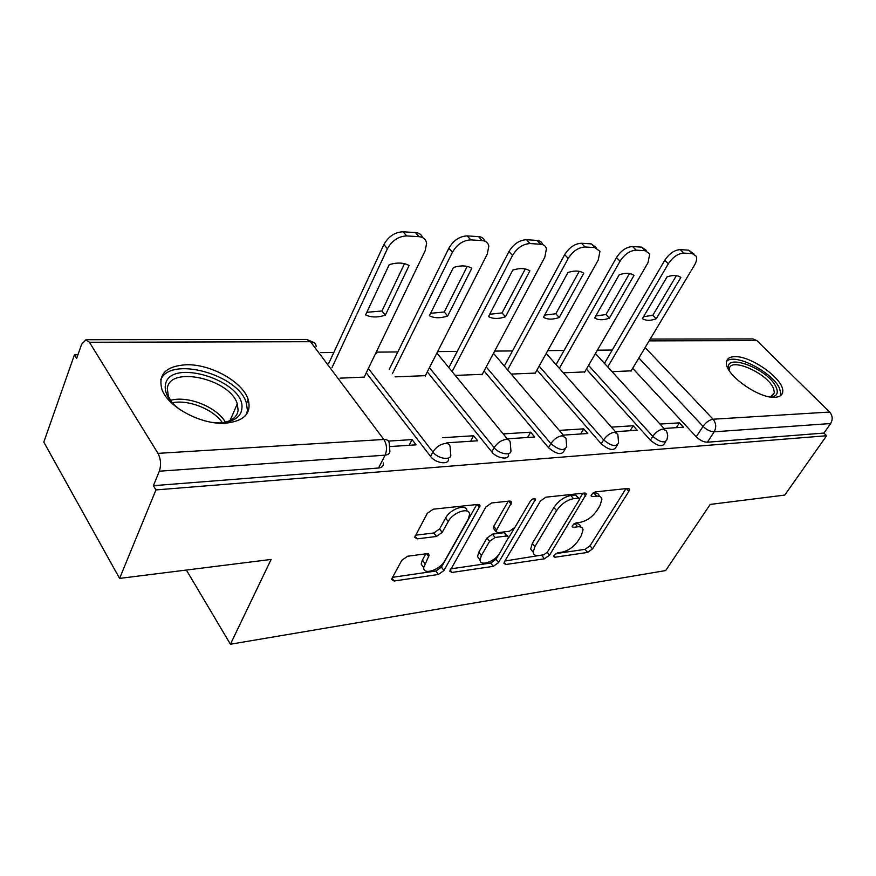 <?xml version="1.0" encoding="UTF-8"?>
<svg xmlns="http://www.w3.org/2000/svg" width="876" height="876" viewBox="0 0 876 876"><rect width="100%" height="100%" fill="white"/><g stroke="black" fill="none" stroke-linecap="round" stroke-linejoin="round"><path stroke-width="1.31" d="M554.114 555.351L553.731 556.578L554.946 557.245L587.577 552.428L592.537 548.88L628.837 491.392L629.461 489.323L627.906 488.425L595.187 491.918L591.519 494.513L591.103 495.915L592.285 496.626L596.6 496.144C599.71 495.882 601.483 496.922 601.911 499.254L599.972 505.638L596.906 510.566C592.384 516.971 586.909 520.87 580.481 522.249L576.167 522.797L572.554 525.37L572.148 526.684L573.353 527.374L577.656 526.815C580.865 526.476 582.66 527.494 583.055 529.849L581.204 535.816L578.226 540.601C573.813 546.843 568.404 550.697 561.987 552.176L557.683 552.8L554.114 555.351M775.107 397.266C779.925 396.959 782.476 395.043 782.75 391.517C784.359 379.582 751.126 355.645 734.668 356.674C729.358 356.828 726.609 358.853 726.423 362.741C724.967 374.589 759.087 398.93 775.107 397.266M225.231 423.217C244.13 421.246 251.784 413.352 248.193 399.544C242.816 381.914 210.831 363.945 186.281 364.755C165.827 366.069 157.746 374.38 162.038 389.71C168.291 407.329 201.535 424.937 225.231 423.217M407.603 556.249L401.788 560.322L392.141 578.094L391.703 579.507L394.112 581.007L438.383 574.47L443.946 570.539L480.081 505.857L477.924 504.423L433.237 509.197L427.313 513.325L414.676 537.284L417.064 538.871L436.423 536.473L442.183 532.433L448.227 521.548C453.056 512.044 469.908 506.646 469.558 514.606L468.178 519.249L444.767 560.771C440.048 569.958 423.13 575.51 423.677 567.593L429.207 555.121L426.908 553.665L407.603 556.249M826.615 435.733L784.765 495.082L710.195 504.423L665.65 570.572L230.421 644.221L271.122 559.435L119.596 578.412L155.95 489.925L826.615 435.733L823.955 433.072L830.656 423.535L714.181 431.802C710.414 431.693 706.702 429.875 703.034 426.36L638.878 357.977M504.466 561.724L503.952 563.388L505.89 564.494L544.434 558.8L549.559 555.143L586.351 494.075L584.631 493.046L545.901 497.174L540.459 501.006L504.466 561.724M493.221 566.367L451.961 572.455L449.804 571.174L485.939 506.941L491.611 502.966L509.668 501.039L511.693 502.342L495.827 531.436L497.864 532.696L509.471 531.228L514.902 527.385L530.341 501.127C532.685 498.444 534.415 497.82 535.532 499.276L498.553 562.578L493.221 566.367L490.713 563.049L450.713 568.863M119.596 578.412L43.8 442.106L74.438 354.802L77.931 354.769M612.247 350.05L597.377 350.181M564.067 350.477L547.785 350.619M512.515 350.926L494.666 351.09M457.25 351.418L437.628 351.594M397.835 351.944L376.395 352.13M333.8 352.502L320.802 352.623M155.95 489.925L153.388 485.676L159.312 471.211C161.326 464.981 160.877 459.035 157.976 453.363L89.44 342.264L86.012 339.724L81.654 344.213L76.639 358.448L74.438 354.802M823.955 433.072L707.381 442.216C703.625 442.128 699.924 440.321 696.278 436.806L632.68 368.336M650.211 339.056L753.01 338.935L756.831 340.6L829.638 412.048C832.627 415.629 832.966 419.451 830.656 423.535M615.456 431.682L637.213 430.247L633.184 425.758L630.14 430.707M563.345 372.826L584.796 371.917M563.334 435.12L587.763 433.51L583.723 428.857L580.689 433.97M511.19 374.074L535.269 373.088M507.259 438.821L534.71 437.014L530.67 432.186L527.648 437.474M455.235 375.41L482.249 374.326M446.782 442.818L477.639 440.781L473.609 435.755L470.62 441.241M395.054 376.855L425.375 375.662M389.94 446.563L416.089 444.844L412.081 439.61L409.136 445.304M339.998 378.169L364.197 377.096M448.337 458.52C450.012 465.222 435.668 463.579 430.565 456.418L366.267 372.804M508.507 454.403C509.733 460.415 496.747 458.52 491.775 451.896L427.302 371.873M565.053 449.246L564.297 450.527C561.899 455.356 556.632 454.425 548.518 447.713L484.056 370.942M617.142 445.315L616.189 446.88C613.857 451.151 608.875 450.133 601.243 443.825L536.966 370.044M665.683 441.657L664.555 443.431C662.311 447.22 657.591 446.147 650.386 440.201L586.394 369.168M230.421 644.221L186.38 570.046M664.041 428.474L683.411 427.192L679.393 422.867L676.36 427.652M612.061 371.665L631.18 370.833M679.393 422.867L660.022 424.083M153.388 485.676L378.541 468.014C382.166 467.576 383.743 465.868 383.25 462.922M633.184 425.758L611.426 427.127M583.723 428.857L559.293 430.39M530.67 432.186L503.229 433.905M473.609 435.755L442.763 437.693M412.081 439.61L388.473 441.088M580.481 526.717C580.087 524.352 578.28 523.333 575.083 523.662L577.656 526.815M574.01 523.793L575.083 523.662M599.261 496.134C598.834 493.79 597.06 492.75 593.95 493.002L596.6 496.144M592.734 493.133L593.95 493.002M555.877 553.577L585.069 549.34L590.019 545.803L625.99 488.633M579.43 498.915L582.901 493.221M504.904 560.99L544.204 554.705M578.85 498.214L575.554 494.984L570.878 495.477C564.188 496.823 558.538 500.82 553.928 507.478L532.356 543.372L534.897 546.613L533.166 552.198C533.517 554.826 535.466 555.932 539.003 555.515L543.657 554.837L547.259 552.274L549.559 555.143M570.878 495.477L573.539 498.674L578.204 498.17L579.43 498.904L579.014 500.284L547.259 552.274M573.539 498.674C566.838 500.032 561.177 504.039 556.556 510.697L534.897 546.613M532.356 543.372L530.637 548.967L533.166 552.143M508.299 501.181L493.757 526.334L493.243 528.086L494.163 529.279M514.267 528.283L508.518 538.072M498.937 554.344L496.035 559.271L498.553 562.578M481.384 555.504L480.037 559.884C479.84 567.002 495.225 561.527 499.889 552.92L508.649 537.174L506.678 535.981L495.071 537.481L489.596 541.357L481.384 555.504L478.844 552.143L477.508 556.534L479.829 559.622M507.773 536.057L504.094 532.663L506.678 535.981M478.844 552.143L487.023 537.995L492.498 534.141L504.094 532.663M490.713 563.049L496.035 559.271M423.677 567.67L421.159 564.1L422.396 560.049L425.845 553.807M466.919 510.993C467.007 503.24 450.363 508.671 445.61 518.066L448.227 521.548M415.421 535.214L433.839 532.98L439.588 528.951L445.61 518.066M392.558 577.317L435.887 571.021L441.438 567.101L476.719 504.554M656.212 318.798L680.849 277.484C677.619 275.064 673.02 274.856 667.063 276.871L642.426 318.612C645.798 320.813 650.397 320.879 656.212 318.798L652.817 315.294L676.371 275.644M630.961 371.205L694.449 265.187C696.508 261.639 697.121 258.672 696.3 256.285L692.347 253.635L683.849 253.109C678.046 253.46 672.877 257.018 668.333 263.786L607.736 366.935M643.553 316.707L652.817 315.294M604.462 363.354L664.774 260.271C669.308 253.514 674.465 249.967 680.258 249.627L688.766 250.175L693.858 253.93M609.357 318.174L633.983 275.425C630.424 272.907 625.508 272.688 619.222 274.768L594.618 317.977C598.319 320.255 603.236 320.32 609.357 318.174L605.951 314.55L629.461 273.564M584.566 372.322L647.999 262.701L649.773 253.865L645.294 250.722L636.184 250.153C630.008 250.503 624.632 254.193 620.044 261.201L559.359 368.325M595.768 315.962L605.951 314.55M556.074 364.624L616.474 257.566C621.04 250.569 626.406 246.901 632.592 246.561L641.703 247.141L646.192 250.306M559.227 317.495L583.766 273.213C579.857 270.596 574.579 270.366 567.933 272.513L543.438 317.287C547.489 319.652 552.756 319.718 559.227 317.495L555.811 313.761L579.222 271.341M535.039 373.505L598.242 260.03L599.95 251.357L594.848 247.59L585.069 246.988C578.467 247.339 572.849 251.149 568.239 258.431L507.598 369.869M544.598 315.152L555.811 313.761M504.324 366.037L564.659 254.675C569.258 247.404 574.853 243.605 581.456 243.265L591.245 243.889L596.348 247.678M729.347 370.767C720.828 351.024 768.657 368.391 776.256 387.531C778.392 392.623 777.111 395.722 772.424 396.817L770.683 397.014L772.424 396.817M770.42 396.981L774.428 392.623L773.497 388.495C767.486 372.924 728.635 356.193 729.38 369.617L729.489 370.975M780.516 395.7L780.866 393.948L779.684 388.747C773.245 372.42 734.219 352.338 726.565 361.47M179.635 409.399C169.21 401.285 164.436 393.247 165.323 385.298C168.674 356.609 246.046 380.907 241.853 408.665C241.316 414.184 237.834 418.224 231.406 420.776C226.194 422.714 219.887 423.261 212.485 422.44M223.369 422.593L228.395 421.246C234.352 418.881 237.582 415.147 238.108 410.034L237.265 403.913C230.53 379.155 169.615 365.073 167.305 388.451L168.334 396.215L171.619 402.018M246.594 414.228L247.415 410.362L246.386 403.026C238.787 374.676 170.327 355.459 160.68 379.855M505.474 316.773L529.849 270.837C525.534 268.122 519.862 267.87 512.81 270.093L488.501 316.554C492.969 319.006 498.619 319.072 505.474 316.773L502.058 312.907L525.271 268.965M482.019 374.775L544.817 257.172L546.438 248.773C545.693 246.014 543.755 244.503 540.623 244.229L530.1 243.572C523.016 243.933 517.158 247.886 512.515 255.442L452.115 371.599M489.684 314.276L502.058 312.907M448.851 367.624L508.945 251.554C513.555 244.01 519.402 240.057 526.487 239.728L537.021 240.407C540.01 240.659 541.926 242.072 542.759 244.645M447.669 316.006L471.792 268.286C467.028 265.45 460.907 265.176 453.418 267.476L429.382 315.754C434.31 318.306 440.409 318.382 447.669 316.006L444.263 311.987L467.204 266.424M425.134 376.132L487.275 254.095L488.83 246.112C488.096 242.772 485.884 240.944 482.183 240.604L470.817 239.904C463.207 240.254 457.075 244.36 452.421 252.222L392.47 373.559M430.598 313.323L444.263 311.987M389.229 369.431L448.862 248.193C453.494 240.342 459.604 236.246 467.215 235.907L478.581 236.64C481.888 236.925 484.034 238.458 485.008 241.239M385.341 315.163L409.103 265.527C403.825 262.57 397.2 262.274 389.229 264.661L365.599 314.9C371.041 317.55 377.622 317.638 385.341 315.163L381.969 310.991L404.515 263.687M363.956 377.6L425.145 250.766L426.612 243.397C425.955 239.356 423.426 237.122 419.013 236.684L406.705 235.929C398.492 236.279 392.065 240.55 387.422 248.74L332.026 367.559M366.836 312.294L381.969 310.991M328.807 363.277L383.885 244.557C388.517 236.367 394.923 232.107 403.124 231.779L415.432 232.578C419.122 232.896 421.531 234.582 422.659 237.615M553.851 555.866L554.946 557.245M591.169 495.29L592.285 496.626M572.236 526.016L573.353 527.374M157.976 453.363L383.83 439.467L310.509 341.717L89.44 342.264M696.278 436.806L703.034 426.36C706.045 422.221 709.396 419.845 713.086 419.221L829.638 412.048M645.13 347.531L713.086 419.221C716.163 423.152 716.524 427.346 714.181 431.802L707.381 442.216M756.831 340.6L649.127 340.873M430.565 456.418L432.897 452.027L368.358 368.467M491.775 451.896L494.141 447.669L429.437 367.679M548.518 447.713L550.894 443.628L486.213 366.902M601.243 443.825L603.63 439.872L539.134 366.135M650.386 440.201L652.773 436.379L588.573 365.391M666.965 439.642C664.731 443.42 660 442.325 652.773 436.379C655.795 432.131 659.267 429.667 663.198 428.999L666.187 430.817L667.074 432.569L667.709 435.788L666.965 439.642M618.587 442.96C616.266 447.22 611.284 446.191 603.63 439.872C606.674 435.481 610.287 432.941 614.492 432.24L617.843 434.376L618.587 442.96M566.695 446.475C564.297 451.293 559.03 450.341 550.894 443.628C553.95 439.084 557.727 436.445 562.217 435.711L565.995 438.241L566.695 446.475M510.872 450.209C512.121 456.21 499.123 454.283 494.141 447.669C497.207 442.96 501.149 440.212 505.967 439.434C508.551 439.347 509.974 440.354 510.248 442.457L510.872 450.209M450.68 454.173C452.366 460.864 438.011 459.188 432.897 452.027C435.974 447.132 440.102 444.285 445.282 443.464C448.304 443.376 449.925 444.57 450.122 447.067L450.68 454.173M376.702 353.455L376.319 351.966M378.541 468.014L385.079 455.181L159.312 471.211M389.776 450.144C390.28 453.078 388.714 454.764 385.079 455.181C387.323 449.662 386.907 444.428 383.83 439.467C387.378 439.402 389.196 440.847 389.294 443.793L389.776 450.144M313.685 342.406L306.775 339.461L310.509 341.717C314.013 341.859 315.897 343.436 316.159 346.447M626.417 488.578L628.837 491.392M590.019 545.803L592.537 548.88M585.069 549.34L587.577 552.428M583.317 493.177L585.748 496.079M541.915 555.614L544.434 558.8M504.193 562.272L505.89 564.494M575.554 494.984L578.204 498.17M553.928 507.478L556.556 510.697M450.111 569.937L451.961 572.455M508.715 501.138L511.146 504.204M493.757 526.334L496.353 529.695M533.495 498.575L535.137 500.612M492.498 534.141L495.071 537.481M487.023 537.995L489.596 541.357M426.59 553.709L428.736 556.665M422.396 560.049L424.915 563.553M439.588 528.951L442.183 532.433M433.839 532.98L436.423 536.473M414.994 536.024L417.064 538.871M477.135 504.51L479.555 507.642M441.438 567.101L443.946 570.539M435.887 571.021L438.383 574.47M392.109 578.149L394.112 581.007M664.774 260.271L668.333 263.786M680.258 249.627L683.849 253.109M688.766 250.175L692.347 253.635M616.474 257.566L620.044 261.201M632.592 246.561L636.184 250.153M641.703 247.141L645.294 250.722M564.659 254.675L568.239 258.431M581.456 243.265L585.069 246.988M591.245 243.889L594.848 247.59M170.47 400.354C187.595 395.295 216.93 407.055 225.362 422.177M222.351 422.681C213.525 409.355 188.384 399.281 172.298 402.785M508.945 251.554L512.515 255.442M526.487 239.728L530.1 243.572M537.021 240.407L540.623 244.229M448.862 248.193L452.421 252.222M467.215 235.907L470.817 239.904M478.581 236.64L482.183 240.604M383.885 244.557L387.422 248.74M403.124 231.779L406.705 235.929M415.432 232.578L419.013 236.684M246.517 403.409L248.193 399.544M595.45 353.51L664.665 429.152M546.197 353.466L616.091 432.394M493.473 353.324L563.969 435.876M436.894 353.05L507.916 439.621M306.775 339.461L86.012 339.724M628.738 488.49L629.461 489.323M585.529 493.111L586.351 494.075M530.637 548.967L533.166 552.198M510.719 501.116L511.693 502.342M493.243 528.086L495.827 531.436M534.886 498.477L535.532 499.276M477.508 556.534L480.037 559.884M428.211 553.741L429.207 555.121M421.159 564.1L423.677 567.593M479.03 504.499L480.081 505.857M771.855 396.467L774.428 392.623M228.395 421.246L231.406 420.776M168.028 396.981L168.334 396.215M230.092 420.524L237.265 403.913"/></g></svg>
